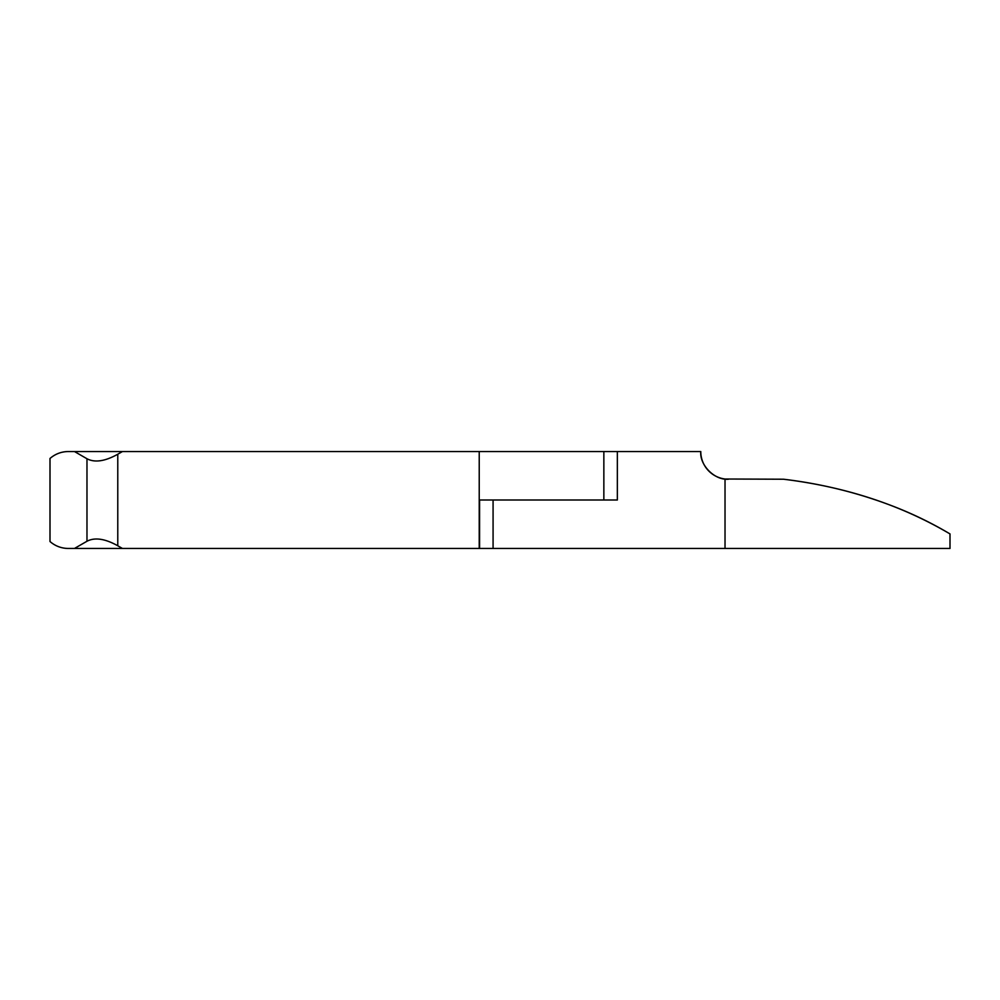 <?xml version="1.0" encoding="UTF-8"?>
<svg xmlns="http://www.w3.org/2000/svg" width="1000" height="1000" viewBox="0 0 1000 1000"><rect width="100%" height="100%" fill="white"/><g stroke="black" fill="none" stroke-linecap="round" stroke-linejoin="round"><path stroke-width="1.5" d="M950 533.925C901.025 505 845.525 486.775 783.5 479.225C821.688 483.762 858.388 492.837 893.612 506.438C913.275 514.075 932.062 523.237 950 533.925L950 548.462L68.312 548.462L74.475 548.462L86.975 541.25C94.775 537.15 105.05 538.663 117.775 545.775L122.45 548.462M74.475 451.538L122.45 451.538L117.775 454.225C105.05 461.337 94.775 462.85 86.975 458.75L74.475 451.538L68.312 451.538C61.375 451.625 55.263 453.938 50 458.462L50 541.538C55.263 546.062 61.375 548.375 68.312 548.462M493.075 548.462L493.075 500L479.575 500L548.462 500L493.075 500M617.35 500L548.462 500L617.35 500L617.35 451.538L700.775 451.538A27.688 27.688 0 0 0 725.025 479.012L725.037 479.012M783.5 479.225L725.025 479.012L725.025 548.462M728.462 479.225C714.762 480.475 699.525 465.238 700.775 451.538M122.45 451.538L617.35 451.538M479.225 451.538L479.225 548.462M603.85 451.538L603.85 500M479.575 500L479.575 548.462M117.775 545.775L117.775 454.225M86.975 541.25L86.975 458.75"/></g></svg>
